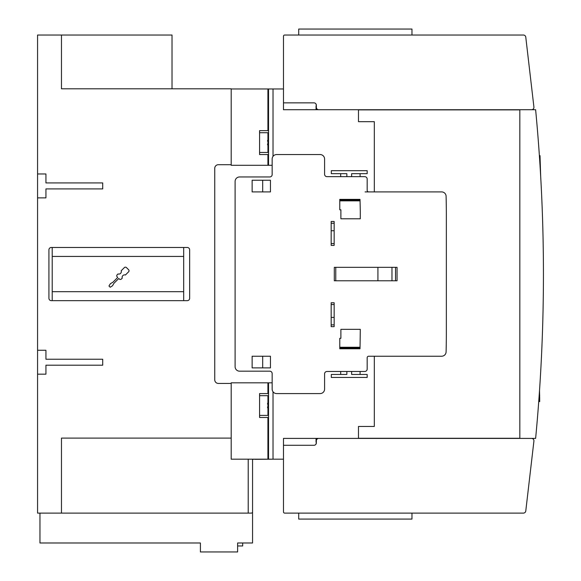 <?xml version="1.0" encoding="UTF-8"?>
<svg xmlns="http://www.w3.org/2000/svg" width="581" height="581" viewBox="0 0 581 581"><rect width="100%" height="100%" fill="white"/><g stroke="black" fill="none" stroke-linecap="round" stroke-linejoin="round"><path stroke-width="0.87" d="M283.477 459.172L231.187 459.172L231.187 382.828L268.538 382.828L268.538 417.492L259.576 417.492L259.576 393.584L267.921 393.584L267.921 382.828M316.049 444.044A2.389 2.389 0 0 1 313.958 445.278A2.389 2.389 0 0 0 316.347 442.889L316.347 440.797A2.389 2.389 0 0 1 318.737 438.408L531.542 438.408A2.389 2.389 0 0 1 533.917 441.073L525.776 510.989A2.389 2.389 0 0 1 523.401 513.103L284.675 513.103A1.198 1.198 0 0 1 283.477 511.912L283.477 445.278L313.958 445.278A2.389 2.389 0 0 0 316.049 444.044L316.347 442.141M411.965 513.103L411.965 519.08L298.714 519.08L298.714 513.103M533.917 441.073L533.532 444.385M316.049 442.141L316.049 438.408L283.477 438.408L283.477 445.278M255.095 459.172L252.553 459.324L252.553 511.912A1.198 1.198 0 0 1 251.355 513.103L248.218 513.103L248.218 459.172M252.553 459.324L252.553 542.988L237.614 542.988L237.614 551.95L200.409 551.95L200.409 542.988L39.958 542.988L39.958 513.103M238.21 545.973L242.691 545.973L242.691 542.988M255.095 459.324L274.515 459.172M252.553 542.988L252.553 511.912M519.828 438.408L519.828 109.729M531.542 109.729L318.737 109.729A2.389 2.389 0 0 1 316.347 107.332L316.347 105.241A2.389 2.389 0 0 0 313.958 102.852L283.477 102.852L283.477 36.218A1.198 1.198 0 0 1 284.675 35.027L523.401 35.027A2.389 2.389 0 0 1 525.776 37.14L533.917 107.057A2.389 2.389 0 0 1 531.542 109.729L535.624 109.729A1733.043 1733.043 0 0 1 535.624 438.408L531.542 438.408M316.049 104.086A2.389 2.389 0 0 0 313.958 102.852A2.389 2.389 0 0 1 316.049 104.086L316.347 105.996M298.714 35.027L298.714 29.05L411.965 29.05L411.965 35.027M533.532 103.752L533.917 107.057M283.477 102.852L283.477 109.729L318.737 109.729M542.313 211.767L542.211 209.007M542.167 207.722L541.717 196.988M541.565 193.553L541.536 192.943M542.356 212.958L542.334 212.276M542.189 208.405L542.175 207.94M542.131 206.865L542.102 206.153M542.058 205.071L541.913 201.505M541.862 200.3L541.833 199.639M541.782 198.404L541.746 197.627M541.514 192.434L541.477 191.745M542.022 343.981L541.688 351.825L542.029 343.916M541.913 346.596L541.855 347.983M541.536 355.187L541.565 354.577M541.717 351.149L541.95 345.775M541.514 355.695L541.477 356.385L541.514 355.695M538.74 401.558L539.72 401.558L539.517 390.49M538.761 401.202L539.72 401.202M538.914 399.162L539.72 399.162M538.957 398.515L539.72 398.515M539.008 397.825L539.72 397.825M539.074 396.968L539.72 396.968M539.197 395.225L539.72 395.225M539.386 155.672L540.01 155.65L540.686 176.551M358.477 438.256L519.828 438.256M358.477 109.874L519.828 109.874M374.317 191.897L374.317 121.676L358.477 121.676L358.477 109.729M358.477 438.408L358.477 426.454L374.317 426.454L374.317 356.233M283.477 438.408L318.737 438.408M267.921 130.645L268.538 130.645L268.538 88.958L268.538 154.546L259.576 154.546L259.576 130.645L267.921 130.645L267.921 88.958L283.477 88.958M395.53 267.34L395.53 280.79M335.767 280.79L335.767 267.34M391.972 267.34L391.972 280.79M377.926 280.79L377.926 267.34M334.307 267.34L397.055 267.34L397.055 280.79L334.307 280.79L334.307 267.34M326.987 371.477L364.781 371.477A2.389 2.389 0 0 0 367.17 369.088L367.17 357.729A1.496 1.496 0 0 1 368.666 356.233L441.618 356.233A4.481 4.481 0 0 0 446.099 351.868A746.999 746.999 0 0 0 446.353 332.332L446.353 215.798A746.999 746.999 0 0 0 446.099 196.262A4.481 4.481 0 0 0 441.618 191.897L368.666 191.897A1.496 1.496 0 0 1 367.17 190.401L367.17 179.05A2.389 2.389 0 0 0 364.781 176.66L326.987 176.66A2.389 2.389 0 0 1 324.59 174.264L324.59 159.027A4.481 4.481 0 0 0 320.109 154.546L276.636 154.546A4.481 4.481 0 0 0 272.155 159.027L272.155 174.569A2.389 2.389 0 0 1 269.766 176.958L239.583 176.958A4.481 4.481 0 0 0 235.102 181.439L235.102 366.691A4.481 4.481 0 0 0 239.583 371.179L269.766 371.179A2.389 2.389 0 0 1 272.155 373.568L272.155 389.103A4.481 4.481 0 0 0 276.636 393.584L320.109 393.584A4.481 4.481 0 0 0 324.59 389.103L324.59 373.866A2.389 2.389 0 0 1 326.987 371.477M334.155 302.752L334.155 326.653L331.17 326.653L331.17 302.752L334.155 302.752M334.155 221.477L334.155 245.378L331.17 245.378L331.17 221.477L334.155 221.477M340.88 338.309L340.88 329.347L360.3 329.347L360.024 348.767L339.783 348.767L339.783 338.309L340.88 338.309M360.3 211.317L360.3 218.79L340.88 218.79L340.88 209.821L339.783 209.821L339.783 199.363L360.024 199.363L360.3 211.317M270.448 356.233L270.448 367.889L252.132 367.889L252.132 356.233L270.448 356.233M270.448 180.241L270.448 191.897L252.132 191.897L252.132 180.241L270.448 180.241M360.024 347.271L339.783 347.271M339.783 200.859L360.024 200.859M262.685 367.889L262.685 356.233M262.685 191.897L262.685 180.241M360.118 176.66L360.075 173.668L351.636 173.668L367.17 173.668L367.17 170.683L331.315 170.683L331.315 173.668L346.857 173.668L340.72 173.668L340.662 176.66M340.219 199.363L339.892 200.859M340.662 371.477L340.72 374.462L346.857 374.462L331.315 374.462L331.315 377.454L367.17 377.454L367.17 374.462L351.636 374.462L351.636 371.477M360.118 371.477L360.075 374.462L351.636 374.462M339.892 347.271L340.219 348.767M351.636 176.66L351.636 173.668M346.857 176.66L346.857 173.668M346.857 374.462L346.857 371.477M334.155 243.592L331.17 243.592M331.17 223.271L334.155 223.271M334.155 324.859L331.17 324.859M331.17 304.546L334.155 304.546M324.59 384.775L324.59 389.103M272.155 389.103L272.155 378.797M320.109 393.584L276.636 393.584M324.59 159.027L324.59 163.363M276.636 154.546L320.109 154.546M272.155 169.34L272.155 159.027M365.079 191.897L441.618 191.897M334.155 230.737L331.17 230.737M331.17 317.393L334.155 317.393M231.187 383.424L218.34 383.424A3.588 3.588 0 0 1 214.752 379.843L214.752 168.294A3.588 3.588 0 0 1 218.34 164.706L231.187 164.706L231.187 165.302L268.538 165.302L268.538 154.546L268.538 165.302L268.538 154.546L268.538 165.302L272.155 165.302M272.155 382.828L268.538 382.828L268.538 393.584L267.921 393.584M259.576 132.737L267.943 132.737L267.943 152.454L259.576 152.454M267.492 141.089L267.943 139.643L267.492 141.089M267.943 145.54L267.492 144.103M267.863 144.945L267.935 145.453M267.921 165.302L267.921 154.546M267.921 459.172L267.921 417.492M268.538 88.958L268.538 130.645L268.538 88.958M283.477 109.729L316.049 109.729L316.049 105.996M268.538 417.492L268.538 459.172L268.538 417.492M267.921 88.958L231.187 88.958M316.049 109.126L317.153 109.126M316.049 439.004L317.153 439.004M248.218 513.103L37.569 513.103L37.569 35.027L172.027 35.027L172.027 88.813M37.569 173.966L45.935 173.966L45.935 182.935L102.706 182.935L102.706 188.905L45.935 188.905L45.935 197.874L37.569 197.874M37.569 350.263L45.935 350.263L45.935 359.225L102.706 359.225L102.706 365.202L45.935 365.202L45.935 374.164L37.569 374.164M61.47 35.027L61.47 88.813L231.187 88.813L231.187 164.706M231.187 438.11L61.47 438.11L61.47 513.103M51.31 247.47L187.264 247.47A2.389 2.389 0 0 1 189.653 249.866L189.653 298.271A2.389 2.389 0 0 1 187.264 300.66L51.31 300.66A2.389 2.389 0 0 1 48.92 298.271L48.92 249.866A2.389 2.389 0 0 1 51.31 247.47M183.676 300.66L183.676 291.698L52.21 291.698L52.21 300.66M183.676 291.698L183.676 256.439L52.21 256.439L52.21 291.698M113.905 283.339L112.532 285.772L110.187 287.232L108.967 286.005L110.419 283.659L112.852 282.286L117.711 277.428L117.18 276.897A1.496 1.496 0 0 1 117.18 274.784L118.03 273.941A2.491 2.491 0 0 0 121.197 270.768L124.363 267.601A1.496 1.496 0 0 1 126.476 267.601L128.59 269.715A1.496 1.496 0 0 1 128.59 271.828L125.423 274.995A2.491 2.491 0 0 0 122.257 278.161L121.407 279.011A1.496 1.496 0 0 1 119.294 279.011L118.771 278.481L113.905 283.339M52.21 247.47L52.21 256.439M183.676 256.439L183.676 247.47M259.576 415.4L267.943 415.4L267.943 395.676L259.576 395.676M267.943 408.487L267.492 407.041M267.863 407.891L267.935 408.399M267.492 404.035L267.943 402.589L267.492 404.035M273.019 391.754L273.019 459.172M273.019 88.958L273.019 156.376M360.024 200.009L340.212 200.009M360.024 348.121L340.212 348.121"/></g></svg>

